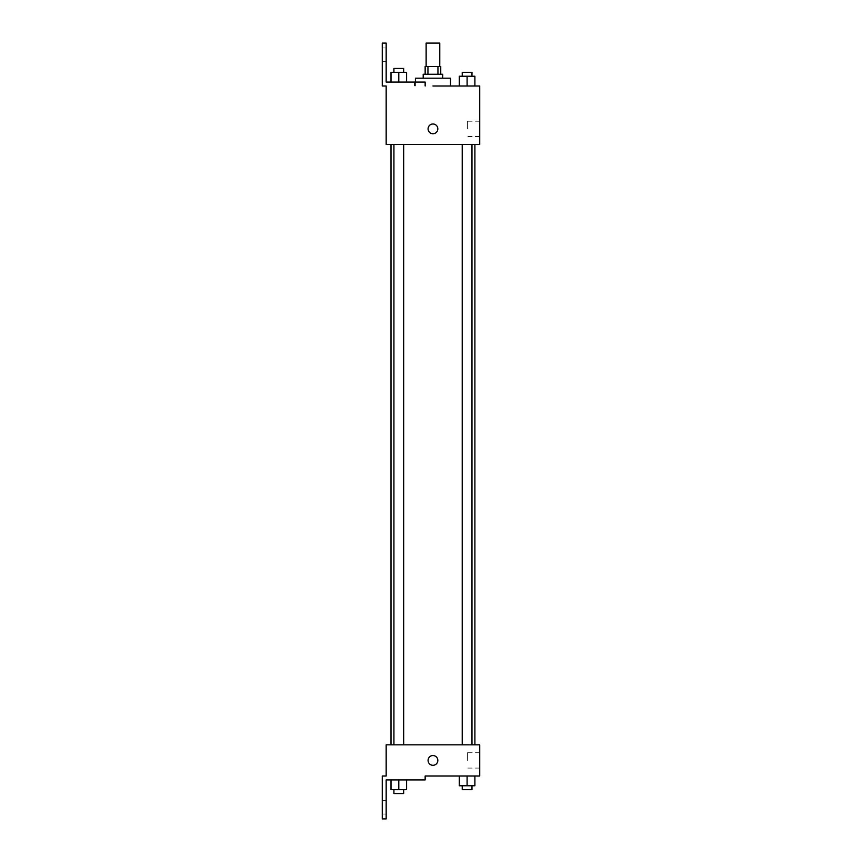 <?xml version="1.0" encoding="UTF-8"?>
<svg xmlns="http://www.w3.org/2000/svg" width="862" height="862" viewBox="0 0 862 862"><rect width="100%" height="100%" fill="white"/><g stroke="black" fill="none" stroke-linecap="round" stroke-linejoin="round"><path stroke-width="0.65" stroke-dasharray="4.31 3.23" d="M426.13 43.1L439.771 43.1M432.95 66.493L426.13 66.493L432.95 66.493M437.95 74.283L437.95 66.493L440.751 66.493L440.751 74.283L427.951 74.283L440.751 74.283M437.95 66.493L425.149 66.493L425.149 74.283L427.951 74.283L425.149 74.283M442.691 74.283L423.199 74.283M423.199 78.183L442.691 78.183L423.199 78.183M427.951 74.283L427.951 66.493M415.409 78.183L450.492 78.183M450.492 85.984L432.95 85.984M474.897 85.984L459.306 85.984L474.897 85.984L459.306 85.984L474.897 85.984L459.306 85.984L474.897 85.984L459.306 85.984L459.306 76.233L474.897 76.233L462.226 76.233L471.977 76.233L467.096 76.233L467.096 85.984L474.897 85.984L467.096 85.984L467.096 76.233L474.897 76.233L474.897 85.984L474.897 76.233M467.096 144.46L471.977 144.46L467.096 144.46M398.794 144.46L403.675 144.46L398.794 144.46M479.735 85.984L479.735 144.46L386.165 144.46L386.165 85.984L382.265 85.984L382.265 43.1L386.165 43.1L386.165 82.084L425.149 82.084L414.471 82.084L425.149 82.084L425.149 85.984M432.95 144.46L474.897 144.46L432.95 144.46M386.165 133.739L386.165 123.999L386.165 133.739M479.735 128.869L479.735 121.197L479.735 128.869M437.821 128.869A4.87 4.87 0 0 0 430.515 124.645A4.87 4.87 0 0 0 430.515 133.082A4.87 4.87 0 0 0 437.821 128.869A4.87 4.87 0 0 1 430.515 133.082A4.87 4.87 0 0 1 430.515 124.645A4.87 4.87 0 0 1 437.821 128.869M467.409 128.869L467.409 121.197L467.409 128.869M428.08 128.869A4.87 4.87 0 0 0 435.385 133.082A4.87 4.87 0 0 0 435.385 124.645A4.87 4.87 0 0 0 428.08 128.869M382.265 54.791L382.265 61.622L382.265 54.791M391.003 82.084L406.595 82.084L391.003 82.084L406.595 82.084L391.003 82.084L398.794 82.084L398.794 72.343L391.003 72.343L403.675 72.343L391.003 72.343L391.003 82.084L398.794 82.084L391.003 82.084L391.003 72.343L391.003 82.084L406.595 82.084L398.794 82.084L398.794 72.343L406.595 72.343L393.923 72.343L406.595 72.343L406.595 82.084L406.595 72.343M386.165 54.791L386.165 61.622L386.165 54.791M432.95 744.833L391.003 744.833L432.95 744.833M467.096 744.833L471.977 744.833L467.096 744.833M398.794 744.833L403.675 744.833L398.794 744.833M479.735 744.833L386.165 744.833L386.165 776.015L382.265 776.015L382.265 818.9L386.165 818.9L386.165 779.916L425.149 779.916L425.149 776.015L479.735 776.015L479.735 744.833M386.165 765.294L386.165 755.554L386.165 765.294M474.897 785.767L474.897 776.015L474.897 785.767L467.096 785.767L474.897 785.767L467.096 785.767L467.096 776.015L474.897 776.015L459.306 776.015L474.897 776.015L459.306 776.015L474.897 776.015L459.306 776.015L474.897 776.015L467.096 776.015L467.096 785.767L459.306 785.767L459.306 776.015L459.306 785.767L471.977 785.767L459.306 785.767L459.306 776.015M479.735 760.424L479.735 752.752L479.735 760.424M437.821 760.424A4.87 4.87 0 0 0 430.515 756.2A4.87 4.87 0 0 0 430.515 764.648A4.87 4.87 0 0 0 437.821 760.424A4.87 4.87 0 0 1 430.515 764.648A4.87 4.87 0 0 1 430.515 756.2A4.87 4.87 0 0 1 437.821 760.424M428.08 760.424A4.87 4.87 0 0 0 435.385 764.648A4.87 4.87 0 0 0 435.385 756.2A4.87 4.87 0 0 0 428.08 760.424M467.409 760.424L467.409 752.752L467.409 760.424M382.265 807.209L382.265 800.378L382.265 807.209M406.595 789.657L406.595 779.916L406.595 789.657L398.794 789.657L406.595 789.657L398.794 789.657L398.794 779.916L391.003 779.916L406.595 779.916L391.003 779.916L406.595 779.916L391.003 779.916L406.595 779.916L391.003 779.916L406.595 779.916L398.794 779.916L398.794 789.657L391.003 789.657L391.003 779.916L391.003 789.657L403.675 789.657L391.003 789.657L391.003 779.916M386.165 807.209L386.165 800.378L386.165 807.209M462.226 785.767L462.226 789.657L471.977 789.657L462.226 789.657L471.977 789.657L471.977 785.767L462.226 785.767L471.977 785.767M467.096 785.767L467.096 776.015M393.923 789.657L393.923 793.557L403.675 793.557L393.923 793.557L403.675 793.557L403.675 789.657L393.923 789.657L403.675 789.657M398.794 789.657L398.794 779.916M462.226 76.233L462.226 72.343L471.977 72.343L462.226 72.343L471.977 72.343L471.977 76.233M459.306 85.984L459.306 76.233L459.306 85.984M467.096 85.984L467.096 76.233M393.923 72.343L393.923 68.443L403.675 68.443L393.923 68.443L403.675 68.443L403.675 72.343M398.794 82.084L398.794 72.343M415.409 85.984L415.409 82.084M479.735 121.197L467.409 121.197M479.735 136.53L467.409 136.53M414.471 85.984L414.471 82.084M386.165 47.97L382.265 47.97M386.165 61.622L382.265 61.622M403.675 744.833L403.675 144.46M393.923 744.833L393.923 144.46M471.977 744.833L471.977 144.46M462.226 744.833L462.226 144.46M479.735 752.752L467.409 752.752M479.735 768.085L467.409 768.085M386.165 800.378L382.265 800.378M386.165 814.03L382.265 814.03"/><path stroke-width="1.29" d="M439.771 66.493L439.771 43.1L426.13 43.1L426.13 66.493M427.951 74.283L427.951 66.493L425.149 66.493L425.149 74.283M427.951 66.493L440.751 66.493L440.751 74.283M437.95 74.283L437.95 66.493M423.199 78.183L423.199 74.283L442.691 74.283L442.691 78.183M467.096 85.984L467.096 76.233L459.306 76.233L459.306 85.984L450.492 85.984L450.492 78.183L415.409 78.183L415.409 82.084M432.95 85.984L479.735 85.984L474.897 85.984L474.897 76.233L467.096 76.233M428.08 128.869A4.87 4.87 0 0 1 435.385 124.645A4.87 4.87 0 0 1 435.385 133.082A4.87 4.87 0 0 1 428.08 128.869M425.149 85.984L425.149 82.084L386.165 82.084L386.165 43.1L382.265 43.1L382.265 85.984L386.165 85.984L386.165 144.46L479.735 144.46L479.735 85.984M386.165 744.833L479.735 744.833L479.735 776.015L425.149 776.015L425.149 779.916L386.165 779.916L386.165 818.9L382.265 818.9L382.265 776.015L386.165 776.015L386.165 744.833M428.08 760.424A4.87 4.87 0 0 1 435.385 756.2A4.87 4.87 0 0 1 435.385 764.648A4.87 4.87 0 0 1 428.08 760.424M459.306 776.015L459.306 785.767L474.897 785.767L474.897 776.015L474.897 785.767M467.096 785.767L467.096 776.015M471.977 785.767L471.977 789.657L462.226 789.657L462.226 785.767M391.003 779.916L391.003 789.657L406.595 789.657L406.595 779.916L406.595 789.657M398.794 789.657L398.794 779.916M403.675 789.657L403.675 793.557L393.923 793.557L393.923 789.657M474.897 85.984L474.897 76.233M471.977 76.233L471.977 72.343L462.226 72.343L462.226 76.233M391.003 82.084L391.003 72.343L406.595 72.343L406.595 82.084L406.595 72.343M398.794 82.084L398.794 72.343M403.675 72.343L403.675 68.443L393.923 68.443L393.923 72.343M474.897 744.833L474.897 144.46M391.003 744.833L391.003 144.46M462.226 144.46L462.226 744.833M471.977 144.46L471.977 744.833M403.675 744.833L403.675 144.46M393.923 744.833L393.923 144.46"/></g></svg>
